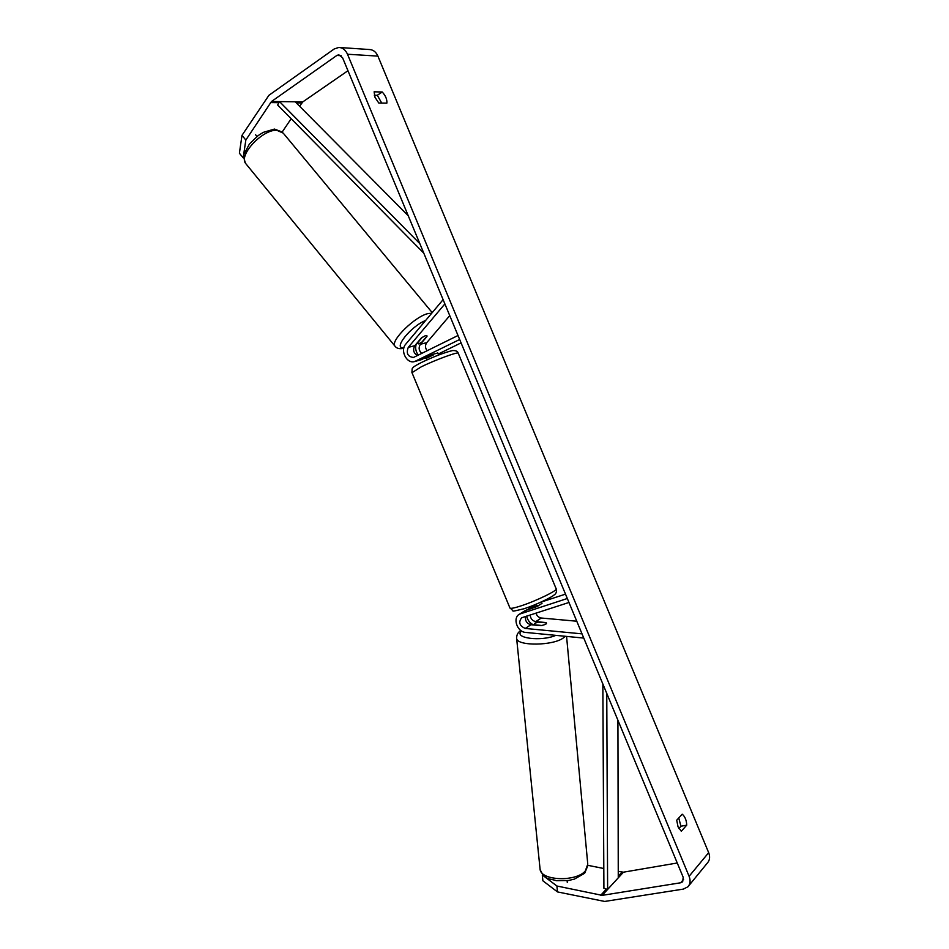 <?xml version="1.0" encoding="UTF-8"?>
<svg xmlns="http://www.w3.org/2000/svg" width="949" height="949" viewBox="0 0 949 949"><rect width="100%" height="100%" fill="white"/><g stroke="black" fill="none" stroke-linecap="round" stroke-linejoin="round"><path stroke-width="1.42" d="M525.604 616.411C524.951 620.753 526.742 623.529 530.954 624.739L541.144 625.699L545.746 624.323L546.494 623.256M583.777 638.084L525.639 632.425C517.122 632.034 512.33 617.835 519.494 614.157L567.324 598.499M541.618 603.611L536.802 606.636L524.951 610.741M582.022 633.861L525.248 628.44C519.483 625.854 518.284 622.307 521.642 617.787L568.973 602.473M576.767 621.215L541.321 618.024C538.664 617.574 536.873 615.925 535.948 613.09M541.321 602.022L565.509 594.133M533.836 625.011C529.993 623.327 527.608 620.338 526.695 616.055M527.976 609.507L530.076 607.538M545.746 624.323L546.47 623.137L545.924 622.556L535.77 621.619C532.365 620.86 530.491 618.641 530.171 614.94M567.277 882.44L567.111 880.696M546.327 622.864L538.19 622.117L534.797 623.315L534.204 625.047M536.446 633.481L539.922 633.813M542.259 625.521L534.18 624.774M681.299 831.253L678.037 826.804L676.72 820.209L682.189 814.195C684.953 816.448 686.471 820.102 686.744 825.144L681.299 831.253M375.021 97.391L378.781 103.026L386.86 103.121C387.168 99.443 385.638 95.742 382.233 91.994L374.12 91.816L375.021 97.391M381.735 103.061L377.299 95.28L374.297 95.22M245.838 140.037L243.181 157.831L239.397 153.24L241.983 135.375L245.838 140.037L271.497 101.496L336.859 55.445L338.805 54.793L342.553 57.699L683.185 877.279L682.675 881.775L680.741 882.76L602.188 895.358L556.909 886.01L557.478 891.918L542.875 880.791L542.306 874.99L556.909 886.01M678.749 817.967L680.943 826.235L678.891 828.524M241.983 135.375L268.911 95.303L334.178 48.98L338.793 47.45C342.625 47.628 345.531 49.894 347.5 54.235L689.104 876.307C690.706 880.53 690.326 884.017 687.954 886.769L683.375 889.094L604.715 901.443L557.478 891.918M339.825 47.521L369.398 49.526C373.159 49.704 375.994 51.898 377.904 56.11L708.666 852.665C710.22 856.757 709.828 860.162 707.491 862.866L688.618 885.951M677.242 862.997L623.457 872.178L618.25 871.396M603.801 868.513L587.894 865.334M299.587 106.217L302.838 101.863L347.963 70.712M282.244 131.947L291.165 118.708M243.798 157.807L243.181 157.831M377.299 95.28L382.233 91.994M680.943 826.235L686.744 825.144M417.43 355.578C413.503 353.087 412.637 349.79 414.832 345.685L421.415 337.891L425.615 335.531L426.884 335.685M437.418 353.087L431.937 354.57L420.965 359.801M443.112 299.647L405.697 344.238C399.778 350.584 406.931 364.309 414.701 361.51L459.672 339.493M444.879 303.905L408.272 347.37C406.018 353.384 407.762 356.741 413.503 357.453L458.011 335.495M449.755 315.626L426.765 342.625C424.986 345.234 425.105 347.963 427.097 350.786M438.201 354.072L461.084 342.874M416.243 344.024C415.057 348.01 415.757 351.711 418.319 355.14M424.037 358.449L426.386 358.307L433.408 354.89L433.088 354.107M426.955 336.515L420.383 344.262C418.367 347.559 418.817 350.62 421.747 353.443M426.421 358.307L427.026 359.861M530.586 608.665L530.218 607.775L537.597 605.379L537.929 606.15M425.615 335.531L427.026 336.041L421.759 342.257L418.533 343.882L416.943 343.194M412.044 336.67L416.243 331.676M422.317 337.227L417.109 343.396M255.578 134.734L257.001 136.466M408.26 215.779L295.175 101.78L279.504 101.59L419.849 243.679M279.504 101.59L277.63 104.983L423.812 253.193M617.929 720.279L618.262 877.849L607.621 889.427L606.767 693.411M607.621 889.427L603.908 888.347L602.852 683.98M526.576 609.958L520.847 613.552M530.954 624.739L525.248 628.44M541.321 618.024L535.77 621.619M566.565 636.411L587.775 864.219L585.308 870.98C575.96 882.048 541.238 880.791 540.111 869.509L539.981 868.205M516.553 637.669L516.647 638.547C517.395 646.269 553.397 645.806 563.481 637.835L565.248 636.281M555.829 635.367C541.238 641.832 512.97 638.072 521.618 631.026M708.666 852.665L689.104 876.307M377.904 56.11L347.5 54.235M621.986 872.143L618.262 876.2M606.411 889.083L600.681 895.31M623.457 872.178L602.188 895.358M683.6 879.308L680.741 882.76M341.142 55.694L336.859 55.445M302.838 101.863L271.497 101.496M301.806 102.931L296.266 102.872M278.899 102.682L270.453 102.587M422.281 359.315L415.781 361.094M414.832 345.685L408.272 347.37M426.765 342.625L420.383 344.262M509.886 607.87L510.004 608.143C510.894 608.712 514.465 607.989 520.728 605.972C536.102 601.049 558.878 589.91 556.126 588.724L458.284 353.336C459.577 351.023 435.71 359.695 421.214 366.848L411.985 372.684M432.21 312.636L283.217 133.097L276.705 130.25C262.375 129.515 238.626 154.948 245.566 163.37L246.36 164.343M395.353 346.622L394.843 345.994C390.253 340.466 416.053 315.495 428.604 313.478L431.676 313.277M425.638 320.477C410.727 326.242 392.198 349.707 403.942 347.607M525.236 610.563L519.494 614.157M541.31 601.974L542.009 603.659M520.894 630.539C517.917 632.271 516.493 634.94 516.647 638.547L540.111 869.509C545.023 880.47 549.056 878.216 556.363 880.684L568.522 880.494L574.347 879.13L584.537 873.341M587.894 865.547L584.714 873.139M421.226 359.73L414.701 361.51M438.592 355.021L437.679 352.803M556.244 588.997C556.909 591.796 556.114 593.849 553.872 595.13C551.784 597.277 535.26 605.225 524.133 608.724C508.083 612.449 515.426 611.381 510.004 608.143L411.902 372.471L412.174 368.71C413.444 367.239 411.937 367.393 421.688 362.364C434.334 356.373 444.63 352.447 452.59 350.561C455.876 350.442 457.738 351.296 458.189 353.123M530.538 608.677L529.744 606.755M282.411 132.125L274.605 129.1M403.764 348.33C399.517 349.22 396.54 348.449 394.843 345.994L245.566 163.37C243.656 158.115 243.264 154.817 244.368 153.477L249.421 144.011L258.187 135.565L263.253 132.374L274.344 129.1"/></g></svg>

